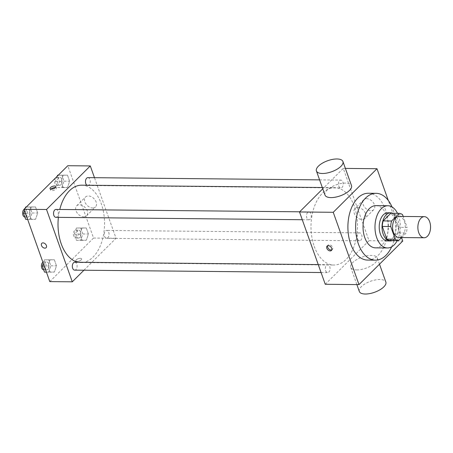 <?xml version="1.0" encoding="UTF-8"?>
<svg xmlns="http://www.w3.org/2000/svg" width="453" height="453" viewBox="0 0 453 453"><rect width="100%" height="100%" fill="white"/><g stroke="black" fill="none" stroke-linecap="round" stroke-linejoin="round"><path stroke-width="0.34" stroke-dasharray="2.27 1.7" d="M399.019 216.409A10.555 6.348 -89.4 0 1 405.05 224.167A10.555 6.348 -89.4 0 1 402.134 236.002A10.555 6.348 -89.4 0 1 398.816 237.519M390.831 213.267A13.624 8.188 -89.4 0 1 394.15 214.643L398.668 227.327L407.1 227.406L403.198 216.449M401.613 237.548L406.239 232.938A13.624 8.188 -89.4 0 0 407.1 227.406M390.135 240.498L397.808 232.853L406.239 232.938M398.668 227.327A13.624 8.188 -89.4 0 1 397.808 232.853M392.485 240.52A14.071 8.46 90.6 0 0 398.946 226.964A14.071 8.46 90.6 0 0 392.751 213.289M387.808 212.785A14.071 8.46 -89.4 0 1 395.854 223.125A14.071 8.46 -89.4 0 1 391.964 238.907A14.071 8.46 -89.4 0 1 387.536 240.928M394.15 214.643L402.581 214.722M397.236 240.566A21.11 12.69 90.6 0 0 397.502 213.335M375.52 247.848A21.11 12.69 90.6 0 0 388.419 226.862A21.11 12.69 90.6 0 0 375.928 205.634M391.664 246.823A33.42 20.096 90.6 0 0 392.049 206.97M368.317 193.244A33.42 20.096 -89.4 0 1 387.428 217.808A33.42 20.096 -89.4 0 1 378.187 255.288A33.42 20.096 -89.4 0 1 367.672 260.084M401.534 237.621L388.295 200.453M357.587 238.867A3.952 2.378 90.6 0 0 359.597 240.781A3.952 2.378 90.6 0 0 362.015 236.851A3.952 2.378 90.6 0 0 359.671 232.876A3.952 2.378 90.6 0 0 357.581 234.875A3.952 2.378 90.6 0 0 357.587 238.867M325.645 270.679A3.952 2.378 90.6 0 0 327.655 272.587A3.952 2.378 90.6 0 0 330.073 268.657A3.952 2.378 90.6 0 0 327.734 264.682A3.952 2.378 90.6 0 0 325.639 266.681A3.952 2.378 90.6 0 0 325.645 270.679M310.101 219.229A3.952 2.378 -89.4 0 1 308.855 219.796A3.952 2.378 -89.4 0 1 306.517 215.821A3.952 2.378 -89.4 0 1 308.935 211.891A3.952 2.378 -89.4 0 1 311.194 214.796A3.952 2.378 -89.4 0 1 310.101 219.229M325.26 284.28L369.019 240.707L343.266 168.391L322.768 188.805M338.787 186.075A3.952 2.378 90.6 0 0 340.798 187.989A3.952 2.378 90.6 0 0 343.215 184.06A3.952 2.378 90.6 0 0 340.877 180.084A3.952 2.378 90.6 0 0 338.782 182.083A3.952 2.378 90.6 0 0 338.787 186.075M314.212 246.307A38.698 23.267 90.6 0 0 333.889 265.033A38.698 23.267 90.6 0 0 357.53 226.562A38.698 23.267 90.6 0 0 334.642 187.638A38.698 23.267 90.6 0 0 314.156 207.202A38.698 23.267 90.6 0 0 314.212 246.307M356.715 269.92A14.071 5.861 -19.6 0 0 371.25 265.747A14.071 5.861 -19.6 0 0 377.264 257.938A14.071 5.861 -19.6 0 0 362.043 257.14A14.071 5.861 -19.6 0 0 350.747 267.378A14.071 5.861 -19.6 0 0 356.715 269.92M369.019 240.707L402.751 241.036M366.647 198.646A7.038 4.796 -134.9 0 0 363.827 199.688A7.038 4.796 -134.9 0 0 365.39 208.057A7.038 4.796 -134.9 0 0 373.759 209.66A7.038 4.796 -134.9 0 0 373.515 202.927A7.038 4.796 -134.9 0 0 366.647 198.646M343.266 168.391L345.384 168.414M324.999 195.062A14.071 5.861 160.4 0 1 331.007 187.253A14.071 5.861 160.4 0 1 345.548 183.08A14.071 5.861 160.4 0 1 351.511 185.622M357.762 207.491A7.038 4.796 45.1 0 1 364.637 211.772A7.038 4.796 45.1 0 1 364.875 218.505A7.038 4.796 45.1 0 1 356.511 216.902A7.038 4.796 45.1 0 1 354.942 208.533A7.038 4.796 45.1 0 1 357.762 207.491M331.777 249.903A3.08 2.101 -134.9 0 0 332.343 249.552A3.08 2.101 -134.9 0 0 331.658 245.888A3.08 2.101 -134.9 0 0 328 245.192A3.08 2.101 -134.9 0 0 327.644 245.753M359.331 291.489A14.071 5.861 160.4 0 1 370.622 281.245A14.071 5.861 160.4 0 1 385.848 282.043M58.386 217.366A38.698 23.267 -89.4 0 1 59.779 209.467M81.659 185.181A38.698 23.267 -89.4 0 1 103.782 213.623A38.698 23.267 -89.4 0 1 93.086 257.027A38.698 23.267 -89.4 0 1 80.906 262.576A38.698 23.267 -89.4 0 1 78.063 262.259M104.603 236.415A3.952 2.378 90.6 0 0 106.614 238.323A3.952 2.378 90.6 0 0 109.031 234.394A3.952 2.378 90.6 0 0 106.693 230.418A3.952 2.378 90.6 0 0 105.447 230.985A3.952 2.378 90.6 0 0 104.603 236.415M55.951 209.433A3.952 2.378 -89.4 0 1 58.211 212.338A3.952 2.378 -89.4 0 1 57.118 216.772A3.952 2.378 -89.4 0 1 55.878 217.338M74.751 262.225A3.952 2.378 -89.4 0 1 77.01 265.13A3.952 2.378 -89.4 0 1 75.917 269.563A3.952 2.378 -89.4 0 1 74.671 270.135M87.893 177.627A3.952 2.378 -89.4 0 1 90.153 180.532A3.952 2.378 -89.4 0 1 89.06 184.966A3.952 2.378 -89.4 0 1 87.82 185.532A3.952 2.378 -89.4 0 1 86.925 185.232M83.93 270.22L116.036 238.255L94.473 177.689M67.474 175.141L63.199 175.271L61.093 181.494L63.261 187.582L67.537 187.451L69.643 181.228L67.474 175.141L63.199 175.271L61.093 181.494L63.261 187.582L67.537 187.451L69.643 181.228L67.474 175.141L58.278 175.198M54.332 259.739L50.057 259.869L47.95 266.092L50.119 272.179L54.394 272.049L56.5 265.826L54.332 259.739L50.057 259.869L47.95 266.092L50.119 272.179L54.394 272.049L56.5 265.826L54.332 259.739L44.434 259.818L43.267 263.272M49.796 281.607L93.55 238.035L67.797 165.713M35.532 206.947L31.257 207.078L29.151 213.301L31.319 219.388L35.594 219.258L37.701 213.035L35.532 206.947L31.257 207.078L29.151 213.301L31.319 219.388L35.594 219.258L37.701 213.035L35.532 206.947L26.336 207.004M86.274 227.933L81.999 228.063L79.892 234.286L82.061 240.373L86.336 240.243L88.443 234.02L86.274 227.933L81.999 228.063L79.892 234.286L82.061 240.373L86.336 240.243L88.443 234.02L86.274 227.933L76.376 228.012L74.269 234.229L76.438 240.322L80.713 240.186L82.82 233.969L80.651 227.876M93.55 238.035L116.036 238.255M92.661 207.995A7.038 4.796 -134.9 0 0 95.475 206.959A7.038 4.796 -134.9 0 0 93.913 198.584A7.038 4.796 -134.9 0 0 85.549 196.987A7.038 4.796 -134.9 0 0 85.787 203.714A7.038 4.796 -134.9 0 0 92.661 207.995M76.24 259.863A3.08 1.28 -19.6 0 0 75.798 260.922A3.08 1.28 -19.6 0 0 79.128 261.098A3.08 1.28 -19.6 0 0 81.602 258.856A3.08 1.28 -19.6 0 0 79.32 258.391A3.08 1.28 -19.6 0 0 76.24 259.863A3.08 1.28 -19.6 0 0 75.798 260.917A3.08 1.28 -19.6 0 0 79.128 261.092A3.08 1.28 -19.6 0 0 81.597 258.856A3.08 1.28 -19.6 0 0 79.32 258.391A3.08 1.28 -19.6 0 0 76.24 259.863M55.476 187.525A3.08 1.28 160.4 0 1 56.387 188.057A3.08 1.28 160.4 0 1 55.951 189.111A3.08 1.28 160.4 0 1 52.865 190.583A3.08 1.28 160.4 0 1 50.589 190.118A3.08 1.28 160.4 0 1 50.963 189.133M83.777 216.84A7.038 4.796 -134.9 0 0 86.597 215.804A7.038 4.796 -134.9 0 0 85.028 207.429A7.038 4.796 -134.9 0 0 76.665 205.832A7.038 4.796 -134.9 0 0 76.902 212.559A7.038 4.796 -134.9 0 0 83.777 216.84M41.772 243.335L41.778 243.329A3.08 2.101 45.1 0 1 45.436 244.031A3.08 2.101 45.1 0 1 46.121 247.695L46.115 247.695M79.751 237.485A3.952 2.378 -89.4 0 1 78.505 238.052A3.952 2.378 -89.4 0 1 76.166 234.076A3.952 2.378 -89.4 0 1 78.584 230.147A3.952 2.378 -89.4 0 1 80.844 233.052A3.952 2.378 -89.4 0 1 79.751 237.485M76.376 228.012L81.999 228.063M74.269 234.229L79.892 234.286M76.438 240.322L82.061 240.373M80.713 240.186L86.336 240.243M82.82 233.969L88.443 234.02M76.942 237.457A3.952 2.378 -89.4 0 1 75.696 238.023A3.952 2.378 -89.4 0 1 73.358 234.048A3.952 2.378 -89.4 0 1 75.776 230.118A3.952 2.378 -89.4 0 1 78.035 233.023A3.952 2.378 -89.4 0 1 76.942 237.457M57.231 176.24L55.47 181.438L57.639 187.525L61.914 187.395L64.02 181.172L61.851 175.084M60.951 184.694A3.952 2.378 -89.4 0 1 59.711 185.26A3.952 2.378 -89.4 0 1 57.367 181.285A3.952 2.378 -89.4 0 1 59.785 177.35A3.952 2.378 -89.4 0 1 62.044 180.26A3.952 2.378 -89.4 0 1 60.951 184.694M58.25 175.226L63.199 175.271M55.47 181.438L61.093 181.494M57.639 187.525L63.261 187.582M61.914 187.395L67.537 187.451M64.02 181.172L69.643 181.228M58.143 184.665A3.952 2.378 -89.4 0 1 56.897 185.232A3.952 2.378 -89.4 0 1 54.558 181.257A3.952 2.378 -89.4 0 1 56.976 177.327A3.952 2.378 -89.4 0 1 59.235 180.232A3.952 2.378 -89.4 0 1 58.143 184.665M44.496 272.128L48.771 271.993L50.878 265.775L48.709 259.682M47.808 269.292A3.952 2.378 -89.4 0 1 46.563 269.858A3.952 2.378 -89.4 0 1 44.224 265.883A3.952 2.378 -89.4 0 1 46.642 261.953A3.952 2.378 -89.4 0 1 48.901 264.858A3.952 2.378 -89.4 0 1 47.808 269.292M44.434 259.818L50.057 259.869M44.258 266.058L47.95 266.092M46.427 272.145L50.119 272.179M48.771 271.993L54.394 272.049M50.878 265.775L56.5 265.826M42.893 262.23A3.952 2.378 -89.4 0 1 43.833 261.925A3.952 2.378 -89.4 0 1 46.093 264.829A3.952 2.378 -89.4 0 1 45 269.263A3.952 2.378 -89.4 0 1 43.754 269.829A3.952 2.378 -89.4 0 1 43.681 269.829M25.289 208.046L24.468 210.481M25.696 219.337L29.972 219.201L32.078 212.978L29.909 206.891M29.009 216.5A3.952 2.378 -89.4 0 1 27.769 217.066A3.952 2.378 -89.4 0 1 25.425 213.091A3.952 2.378 -89.4 0 1 27.843 209.161A3.952 2.378 -89.4 0 1 30.102 212.066A3.952 2.378 -89.4 0 1 29.009 216.5M26.308 207.032L31.257 207.078M25.459 213.267L29.151 213.301M27.627 219.354L31.319 219.388M29.972 219.201L35.594 219.258M32.078 212.978L37.701 213.035M24.1 209.439A3.952 2.378 -89.4 0 1 25.034 209.133A3.952 2.378 -89.4 0 1 27.293 212.038A3.952 2.378 -89.4 0 1 26.2 216.472A3.952 2.378 -89.4 0 1 24.955 217.038A3.952 2.378 -89.4 0 1 24.881 217.038M363.827 199.688L354.942 208.533M373.759 209.66L364.875 218.505M331.426 250.469L332.343 249.552M327.077 246.104L328 245.192M379.489 264.195L377.264 257.938M356.879 284.586L350.747 267.378M80.906 262.576L333.889 265.033M322.315 187.519L334.642 187.638M359.671 232.876L106.693 230.418M359.597 240.781L106.614 238.323M302.276 219.733L308.855 219.796M299.676 211.8L308.935 211.891M321.075 272.525L327.655 272.587M318.249 264.592L327.734 264.682M87.82 185.532L340.798 187.989M319.591 179.875L340.877 180.084M56.387 188.057L55.849 186.54M50.589 190.118L50.051 188.601M86.597 215.804L95.475 206.959M76.665 205.832L85.549 196.987M75.696 238.023L78.505 238.052M75.776 230.118L78.584 230.147M56.897 185.232L59.711 185.26M56.976 177.327L59.785 177.35M43.754 269.829L46.563 269.858M43.833 261.925L46.642 261.953M24.955 217.038L27.769 217.066M25.034 209.133L27.843 209.161"/><path stroke-width="0.68" d="M427.434 236.251A10.555 6.348 -89.4 0 1 424.11 237.763A10.555 6.348 -89.4 0 1 417.87 227.146A10.555 6.348 -89.4 0 1 424.314 216.659A10.555 6.348 -89.4 0 1 430.35 224.411A10.555 6.348 -89.4 0 1 427.434 236.251M424.11 237.763L398.816 237.519A10.555 6.348 -89.4 0 1 392.57 226.902A10.555 6.348 -89.4 0 1 399.019 216.409L424.314 216.659M403.198 216.449L402.581 214.722A13.624 8.188 -89.4 0 0 399.263 213.352L391.59 220.99A13.624 8.188 -89.4 0 0 390.729 226.523L395.248 239.207A13.624 8.188 -89.4 0 0 398.566 240.577L401.613 237.548M390.729 226.523L382.298 226.438L386.817 239.127L395.248 239.207M386.817 239.127A13.624 8.188 -89.4 0 0 390.135 240.498L398.566 240.577M382.298 226.438A13.624 8.188 -89.4 0 1 383.159 220.911L391.59 220.99M399.263 213.352L390.831 213.267L383.159 220.911M392.751 213.289A14.071 8.46 90.6 0 0 390.622 212.808A14.071 8.46 90.6 0 0 383.17 219.926A14.071 8.46 90.6 0 0 383.193 234.144A14.071 8.46 90.6 0 0 390.344 240.956A14.071 8.46 90.6 0 0 392.485 240.52M390.344 240.956L387.536 240.928A14.071 8.46 -89.4 0 1 380.378 234.116A14.071 8.46 -89.4 0 1 380.361 219.898A14.071 8.46 -89.4 0 1 387.808 212.785L390.622 212.808M397.502 213.335A21.11 12.69 90.6 0 0 387.876 205.747A21.11 12.69 90.6 0 0 376.703 216.421A21.11 12.69 90.6 0 0 376.732 237.746A21.11 12.69 90.6 0 0 387.468 247.961A21.11 12.69 90.6 0 0 397.236 240.566M387.876 205.747L375.928 205.634A21.11 12.69 90.6 0 0 364.756 216.302A21.11 12.69 90.6 0 0 364.784 237.632A21.11 12.69 90.6 0 0 375.52 247.848L387.468 247.961M392.049 206.97A33.42 20.096 90.6 0 0 376.052 193.318A33.42 20.096 90.6 0 0 358.363 210.215A33.42 20.096 90.6 0 0 358.408 243.986A33.42 20.096 90.6 0 0 375.401 260.158A33.42 20.096 90.6 0 0 391.664 246.823M375.401 260.158L367.672 260.084A33.42 20.096 -89.4 0 1 350.673 243.912A33.42 20.096 -89.4 0 1 350.628 210.141A33.42 20.096 -89.4 0 1 368.317 193.244L376.052 193.318M388.295 200.453L376.998 168.72L333.244 212.293L358.991 284.609L402.751 241.036L401.534 237.621M326.794 248.261A3.08 2.101 45.1 0 1 327.077 246.104A3.08 2.101 45.1 0 1 330.741 246.806A3.08 2.101 45.1 0 1 331.426 250.469A3.08 2.101 45.1 0 1 328.94 250.611A3.08 2.101 45.1 0 1 326.794 248.261M322.768 188.805L299.512 211.964L325.26 284.28L358.991 284.609M299.512 211.964L333.244 212.293M345.384 168.414L376.998 168.72M342.927 161.511L351.511 185.622A14.071 5.861 160.4 0 1 340.22 195.86A14.071 5.861 160.4 0 1 324.999 195.062L316.415 170.957A14.071 5.861 -19.6 0 0 331.636 171.755A14.071 5.861 -19.6 0 0 342.927 161.511A14.071 5.861 -19.6 0 0 336.964 158.975A14.071 5.861 -19.6 0 0 322.423 163.148A14.071 5.861 -19.6 0 0 316.415 170.957M327.644 245.753A3.08 2.101 -134.9 0 0 327.712 247.349A3.08 2.101 -134.9 0 0 331.777 249.903M379.489 264.195L385.848 282.043A14.071 5.861 160.4 0 1 379.835 289.852A14.071 5.861 160.4 0 1 365.299 294.025A14.071 5.861 160.4 0 1 359.331 291.489L356.879 284.586M78.063 262.259A38.698 23.267 -89.4 0 1 61.229 243.85A38.698 23.267 -89.4 0 1 58.386 217.366M59.779 209.467A38.698 23.267 -89.4 0 1 81.659 185.181L322.315 187.519M302.276 219.733L55.878 217.338A3.952 2.378 -89.4 0 1 53.539 213.363A3.952 2.378 -89.4 0 1 55.951 209.433L299.676 211.8M321.075 272.525L74.671 270.135A3.952 2.378 -89.4 0 1 72.661 268.221A3.952 2.378 -89.4 0 1 72.656 264.224A3.952 2.378 -89.4 0 1 74.751 262.225L318.249 264.592M86.925 185.232A3.952 2.378 -89.4 0 1 85.804 183.618A3.952 2.378 -89.4 0 1 85.804 179.626A3.952 2.378 -89.4 0 1 87.893 177.627L319.591 179.875M94.473 177.689L90.289 165.934L46.529 209.507L72.282 281.823L83.93 270.22M90.289 165.934L67.797 165.713L24.043 209.286L46.529 209.507M24.043 209.286L49.796 281.607L72.282 281.823M46.121 247.695A3.08 2.101 45.1 0 1 44.887 248.148A3.08 2.101 45.1 0 1 41.88 246.279A3.08 2.101 45.1 0 1 41.772 243.335A3.08 2.101 45.1 0 1 45.436 244.031A3.08 2.101 45.1 0 1 46.115 247.695A3.08 2.101 45.1 0 1 44.887 248.153A3.08 2.101 45.1 0 1 41.88 246.273A3.08 2.101 45.1 0 1 41.778 243.329M55.408 187.593A3.08 1.28 160.4 0 1 52.327 189.065A3.08 1.28 160.4 0 1 50.051 188.601A3.08 1.28 160.4 0 1 52.52 186.364A3.08 1.28 160.4 0 1 55.849 186.54A3.08 1.28 160.4 0 1 55.408 187.593M50.963 189.133A3.08 1.28 160.4 0 1 55.476 187.525M58.278 175.198L57.576 175.215L57.231 176.24M57.576 175.215L58.25 175.226M43.267 263.272L42.327 266.036L44.496 272.128L46.427 272.145M42.327 266.036L44.258 266.058M43.681 269.829A3.952 2.378 -89.4 0 1 41.45 266.585A3.952 2.378 -89.4 0 1 42.893 262.23M26.336 207.004L25.634 207.027L25.289 208.046M24.468 210.481L23.528 213.244L25.696 219.337L27.627 219.354M25.634 207.027L26.308 207.032M23.528 213.244L25.459 213.267M24.881 217.038A3.952 2.378 -89.4 0 1 22.65 213.793A3.952 2.378 -89.4 0 1 24.1 209.439"/></g></svg>

